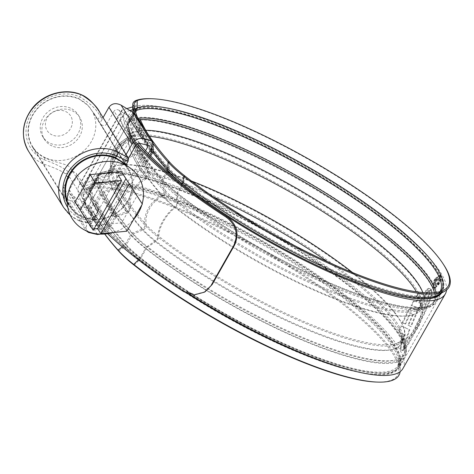<?xml version="1.0" encoding="UTF-8"?>
<svg xmlns="http://www.w3.org/2000/svg" width="474" height="474" viewBox="0 0 474 474"><rect width="100%" height="100%" fill="white"/><g stroke="black" fill="none" stroke-linecap="round" stroke-linejoin="round"><path stroke-width="0.36" stroke-dasharray="2.37 1.78" d="M72.664 171.244L76.48 173.383L76.693 176.891L98.248 211.451L98.479 208.661L95.689 208.169L70.531 167.932C67.912 163.82 54.717 162.588 45.243 158.014L44.947 157.878A35.005 31.456 -31.9 0 1 32.38 146.887A35.005 31.456 -31.9 0 1 37.967 107.74A35.005 31.456 -31.9 0 1 78.631 98.586L87.915 105.394L94.379 113.991L123.086 160.277L124.123 160.994C125.717 161.148 127.091 160.36 128.253 158.63L106.703 124.07C105.483 125.711 103.794 126.001 101.637 124.946L99.967 123.181L125.486 164.069M66.822 201.166A35.005 31.456 148.1 0 0 69.21 205.947A35.005 31.456 148.1 0 0 81.783 216.932L91.838 218.413L97.68 214.805L97.703 211.499L95.635 208.187L93.443 212.05L90.623 214.349L92.442 217.258C92.94 222.122 88.324 223.195 78.601 220.469L78.281 220.327A40.551 36.439 -31.9 0 1 63.7 207.588M28.476 151.117A40.551 36.439 148.1 0 0 43.057 163.856L43.377 163.998C53.509 167.358 60.802 170.587 65.27 173.691L67.083 176.601L69.417 176.843L92.46 213.786L90.623 214.349M145.583 150.714L100.915 229.345L100.085 229.819L82.624 201.817L83.637 201.646L130.996 118.281L130.646 117.279L148.315 145.423M72.599 171.244L70.407 175.107L68.339 171.795C63.67 167.885 55.541 163.832 43.952 159.637A37.085 33.322 -31.9 0 1 30.733 114.287A37.085 33.322 -31.9 0 1 79.632 96.826C90.001 103.154 96.815 109.53 100.061 115.952L102.129 119.264L99.937 123.122M106.703 124.07L114.044 111.147L135.594 145.708M102.129 119.264L101.845 115.644M140.808 124.603A365.916 82.938 -150.4 0 0 153.138 143.889L152.213 146.899L136.423 121.581L136.038 115.259M136.423 121.581L89.071 204.94C86.866 207.89 83.833 208.418 79.958 206.516L67.735 199.098L64.103 195.531L63.587 187.106L86.629 224.048L86.067 230.755L64.103 195.531M69.417 176.843L63.587 187.106M67.083 176.601L70.407 175.107M69.352 189.813L69.565 193.327L71.082 194.814L91.701 227.881L90.67 227.165L90.907 224.374L69.352 189.813L76.693 176.891M82.624 201.817L71.082 194.814M139.729 143.344L119.104 110.276L130.646 117.279L148.107 145.281M119.104 110.276C116.954 109.216 115.265 109.512 114.044 111.147M125.314 153.286L125.166 156.207L122.973 160.064M91.701 227.881L100.085 229.819M98.248 211.451L90.907 224.374M92.46 213.786L86.629 224.048M148.362 153.677L104.855 230.257L100.589 234.115M152.213 146.899L151.798 147.627M125.166 156.207L128.051 161.338M67.841 207.659A37.085 33.322 148.1 0 0 80.781 218.698L90.321 220.777L95.695 218.295L95.511 215.362L93.443 212.05M52.193 134.942A13.864 12.46 -31.9 0 1 47.145 117.937A13.864 12.46 -31.9 0 1 65.531 111.461A13.864 12.46 -31.9 0 1 70.585 128.466A13.864 12.46 -31.9 0 1 52.193 134.942M70.478 108.173A20.797 18.687 148.1 0 0 46.215 113.458A20.797 18.687 148.1 0 0 42.826 136.785A20.797 18.687 148.1 0 0 50.469 143.397A20.797 18.687 148.1 0 0 74.726 138.106A20.797 18.687 148.1 0 0 78.121 114.779A20.797 18.687 148.1 0 0 70.478 108.173M52.081 145.974A20.797 18.687 -31.9 0 1 44.438 139.368A20.797 18.687 -31.9 0 1 47.827 116.035A20.797 18.687 -31.9 0 1 72.089 110.75A20.797 18.687 -31.9 0 1 79.727 117.356A20.797 18.687 -31.9 0 1 76.338 140.689A20.797 18.687 -31.9 0 1 52.081 145.974M45.409 157.718A34.661 31.142 -31.9 0 1 32.67 146.703A34.661 31.142 -31.9 0 1 38.323 107.823A34.661 31.142 -31.9 0 1 78.761 99.013A34.661 31.142 -31.9 0 1 91.494 110.021A34.661 31.142 -31.9 0 1 85.841 148.907A34.661 31.142 -31.9 0 1 45.409 157.718M123.844 163.583A34.661 31.142 -31.9 0 1 128.324 169.076A34.661 31.142 -31.9 0 1 122.671 207.962A34.661 31.142 -31.9 0 1 82.239 216.772A34.661 31.142 -31.9 0 1 69.506 205.763A34.661 31.142 -31.9 0 1 66.544 199.323M74.821 201.752L90.558 225.837L121.7 222.804L137.105 195.691M112.907 232.556A39.206 35.224 148.1 0 0 133.526 219.581M141.839 204.952A39.206 35.224 148.1 0 0 142.17 203.814M65.874 194.909A34.312 30.834 148.1 0 0 82.405 216.482A34.312 30.834 148.1 0 0 126.386 202.913A34.312 30.834 148.1 0 0 120.177 161.042M93.23 230.311L90.558 225.837M126.931 231.188L121.7 222.804M92.566 229.061L94.018 228.918M90.013 225.144L118.316 175.321M137.578 143.752A183.912 41.682 29.6 0 1 129.923 133.301L133.028 134.693L90.67 209.253A180.238 40.853 29.6 0 0 284.898 344.799A180.238 40.853 29.6 0 0 399.754 366.698A180.238 40.853 29.6 0 0 201.172 210.551A180.238 40.853 29.6 0 0 94.213 183.124L82.914 186.472A13.864 3.14 29.6 0 0 82.304 186.898A13.864 3.14 29.6 0 0 82.286 186.934A184.605 41.842 29.6 0 0 184.759 291.309L183.942 291.8M441.567 292.991A180.238 40.853 29.6 0 0 442.106 292.144A180.238 40.853 29.6 0 0 243.529 135.991A180.238 40.853 29.6 0 0 136.571 108.564L132.862 109.666M133.028 134.693A180.238 40.853 29.6 0 0 139.19 143.284M446.549 289.969A183.912 41.682 29.6 0 0 242.676 134.622A183.912 41.682 29.6 0 0 133.538 106.638L132.797 106.857M402.947 368.517A183.912 41.682 29.6 0 0 200.318 209.182A183.912 41.682 29.6 0 0 91.18 181.198L79.881 184.546A17.538 3.976 29.6 0 0 79.111 185.085A17.538 3.976 29.6 0 0 79.087 185.127A188.279 42.672 29.6 0 0 107.592 233.694M429.616 290.888L428.265 297.079L422.518 311.898L414.726 327.967L403.925 346.678L403.812 349.018L405.193 347.839L405.785 348.106L404.405 349.285L404.512 346.938L409.69 338.56L415.313 328.227L423.104 312.165L428.851 297.34L430.202 291.149L431.69 290.58L430.902 290.272L429.616 290.888L430.202 291.149M404.405 349.285L403.605 348.562L404.405 349.285M405.785 348.106L409.062 343.123L417.57 327.67L424.846 312.893L429.047 303.111L431.565 295.575L432.134 291.623L430.902 290.272L432.134 291.623M429.693 290.906L427.489 289.727L428.472 288.867L429.13 288.494L431.648 289.573L429.693 290.906L429.106 290.645L430.451 289.472L431.038 289.738M429.089 291.658L426.588 290.562L425.818 291.723L428.212 292.772L429.089 291.658L428.306 291.297M427.459 293.708L425.048 292.665L424.254 293.898L426.6 294.994L427.459 293.708L426.316 293.187L426.902 293.453M426.873 293.442L426.019 294.733L423.667 293.631L424.751 294.117L423.667 293.631L424.461 292.405L426.316 293.187M416.616 307.182L411.041 305.309L413.541 300.966L416.042 301.648L418.406 297.583L418.992 297.85L416.628 301.914L414.128 301.233L411.628 305.576L418.613 308.141L420.894 303.692L421.481 303.958L419.2 308.402L417.203 307.448M421.481 303.958L418.607 302.619L420.912 298.537L421.386 298.744L421.973 299.011L421.499 298.798L419.194 302.886L418.607 302.619L420.894 303.692M423.726 299.841L420.912 298.537L423.14 299.58L425.385 295.675L424.497 295.266L419.152 293.4L417.446 294.591L418.032 294.858L419.745 293.667L425.972 295.942L423.726 299.841L423.14 299.58M418.032 294.858L416.575 297.186L418.992 297.85M411.373 313.664L409.963 313.077L404.968 323.789L402.088 322.871L408.772 309.457L409.358 309.723L402.681 323.138L405.554 324.05L410.549 313.338L411.959 313.93M413.275 314.558L408.57 325.383L411.118 326.681L416.753 313.498C417.446 311.608 417.398 310.458 416.616 310.049L411.005 307.904L408.772 309.457M409.358 309.723L411.598 308.171L416.03 309.789C416.818 310.197 416.865 311.347 416.166 313.237L416.753 313.498M401.354 326.071L409.838 329.833L404.109 346.139L403.232 350.813L400.696 349.771L401.786 350.268L400.957 349.451L401.454 345.303L404.778 334.804L399.748 332.505L399.612 330.082L401.354 326.071L400.761 325.804L399.025 329.821L399.161 332.244L404.778 334.804M433.414 288.63C432.584 286.509 433.224 283.369 435.345 279.222L440.346 275.027L440.867 275.512C441.602 277.598 440.867 280.697 438.657 284.815L433.917 289.116L432.827 288.37L433.331 288.856L438.071 284.554L438.657 284.815M129.923 133.301L87.566 207.855A183.912 41.682 29.6 0 0 189.807 294.342M126.807 108.635L122.233 109.992A17.538 3.976 29.6 0 0 121.463 110.525A17.538 3.976 29.6 0 0 121.445 110.566A188.279 42.672 29.6 0 0 136.204 144.86M129.935 110.531L125.266 111.917A13.864 3.14 29.6 0 0 124.662 112.344A13.864 3.14 29.6 0 0 124.644 112.374A184.605 41.842 29.6 0 0 137.33 143.9M205.201 291.688L194.962 294.425L184.759 291.309M87.566 207.855L90.67 209.253M438.071 284.554C440.281 280.448 441.016 277.343 440.281 275.252L440.867 275.512M440.281 275.252L439.759 274.76L434.759 278.961L435.345 279.222M434.759 278.961C432.644 283.108 431.998 286.243 432.827 288.37M439.742 276.2C440.382 277.983 439.754 280.638 437.869 284.157L433.799 287.837L433.366 287.422C432.667 285.597 433.224 282.919 435.043 279.376L439.297 275.785L440.328 276.466L439.884 276.046L435.63 279.642C433.811 283.179 433.254 285.858 433.953 287.688L434.385 288.097L438.456 284.424C440.34 280.904 440.962 278.25 440.328 276.466M433.366 287.422L433.953 287.688M404.192 334.543L400.868 345.036L400.37 349.19L400.72 349.776L402.645 350.553L403.522 345.872L409.252 329.566L400.761 325.804M400.696 349.771L401.312 350.043M399.161 332.244L399.748 332.505M402.645 350.553L403.232 350.813M403.522 345.872L404.109 346.139M409.252 329.566L409.838 329.833M412.688 314.292L407.984 325.123L410.531 326.42L416.166 313.237M402.088 322.871L402.681 323.138M404.968 323.789L405.554 324.05M409.963 313.077L410.549 313.338M407.984 325.123L408.57 325.383M410.531 326.42L411.118 326.681M417.446 294.591L415.982 296.92L418.406 297.583M411.041 305.309L411.628 305.576M418.613 308.141L419.2 308.402M425.385 295.675L425.972 295.942M415.982 296.92L416.575 297.186M416.042 301.648L416.628 301.914M413.541 300.966L414.128 301.233M426.019 294.733L426.6 294.994M424.461 292.405L425.048 292.665M428.502 291.392L427.631 292.505L425.231 291.463L426.002 290.295L427.72 291.036M425.231 291.463L425.818 291.723M427.631 292.505L428.212 292.772M426.002 290.295L426.588 290.562M430.451 289.472L431.062 289.312L428.543 288.228L427.886 288.607L426.902 289.466L429.106 290.645M431.062 289.312L431.648 289.573M428.543 288.228L429.13 288.494M426.902 289.466L427.489 289.727M403.925 346.678L404.512 346.938M431.547 291.356L430.979 295.314L428.46 302.85L424.26 312.627L416.978 327.41L408.469 342.862L405.193 347.839M434.972 284.767L436.08 280.495L438.663 278.291L439.09 278.712C439.635 279.743 439.279 281.426 438.023 283.76C436.951 285.544 436.11 286.178 435.499 285.656L436.127 284.548L435.541 284.287L434.913 285.395L435.707 285.804L434.913 285.395C435.517 285.911 436.364 285.283 437.437 283.493C438.687 281.177 439.043 279.494 438.503 278.451L438.077 278.031L435.493 280.229L434.385 284.507L435.778 280.762C436.755 279.21 437.455 278.813 437.881 279.565L437.259 283.025L435.541 284.287L436.127 284.548L437.846 283.292L438.468 279.832L437.549 279.233L438.468 279.832C438.047 279.073 437.342 279.476 436.364 281.023L434.972 284.767L434.385 284.507M435.014 283.399L435.6 283.659M435.778 280.762L436.364 281.023M437.259 283.025L437.846 283.292M437.437 283.493L438.023 283.76M435.493 280.229L436.08 280.495M150.696 156.076L147.1 162.416A2.08 1.801 143.3 0 0 146.893 163.874L149.553 173.152A4.853 4.201 -36.7 0 1 149.073 176.553A4.853 4.201 -36.7 0 1 146.733 178.751A352.804 79.964 -150.4 0 1 128.466 141.779A59.908 13.58 -150.4 0 1 130.942 137.703A169.437 38.406 -150.4 0 1 131.162 137.614A169.437 38.406 -150.4 0 1 149.44 136.316M140.18 119.288L140.304 126.339A4.853 4.539 -22.5 0 1 139.7 128.667L134.326 138.13A2.08 1.943 157.5 0 0 134.142 139.629L137.128 149.452A4.853 4.539 -22.5 0 1 136.713 152.954A4.853 4.539 -22.5 0 1 134.326 155.081A27.018 25.264 -22.5 0 0 118.05 183.722A4.853 4.539 157.5 0 1 117.516 186.744A4.853 4.539 157.5 0 1 114.637 189.055L104.179 192.373A2.08 1.943 -22.5 0 0 102.947 193.362L97.573 202.825A4.853 4.539 157.5 0 1 95.843 204.608L89.491 208.524L88.78 207.434L95.132 203.518A3.466 3.241 157.5 0 0 96.37 202.244L101.744 192.782A3.466 3.241 -22.5 0 1 103.806 191.135L114.258 187.811A3.466 3.241 157.5 0 0 116.699 184.007A28.404 26.556 -22.5 0 1 133.804 153.89A3.466 3.241 -22.5 0 0 135.813 149.873L132.821 140.049A3.466 3.241 157.5 0 1 133.123 137.549L138.497 128.087A3.466 3.241 -22.5 0 0 138.929 126.422L138.811 119.709M102.449 233.119L101.792 232.118A367.119 83.205 -150.4 0 1 95.647 223.343A367.119 83.205 -150.4 0 1 82.784 193.641L83.501 194.773L89.888 190.981A69.281 15.701 -150.4 0 1 91.92 186.661L85.646 190.21A73.02 16.549 -150.4 0 0 83.501 194.773A365.916 82.938 -150.4 0 0 96.323 224.38A365.916 82.938 -150.4 0 0 102.449 233.119L108.641 228.942A4.853 4.201 143.3 0 0 110.347 227.111L115.721 217.649A2.08 1.801 -36.7 0 1 116.93 216.618L127.056 212.755A4.853 4.201 143.3 0 0 129.882 210.343A4.853 4.201 143.3 0 0 130.463 207.399A27.018 23.386 -36.7 0 1 146.733 178.751M149.802 155.164L145.956 161.936A3.466 2.998 143.3 0 0 145.613 164.365L148.273 173.638A3.466 2.998 -36.7 0 1 147.929 176.067A3.466 2.998 -36.7 0 1 146.259 177.643A353.888 80.207 -150.4 0 1 127.939 140.553A60.992 13.823 -150.4 0 1 130.457 136.399A170.516 38.649 -150.4 0 1 130.676 136.316A170.516 38.649 -150.4 0 1 233.161 161.835A170.516 38.649 -150.4 0 1 421.99 301.802A170.516 38.649 -150.4 0 1 312.372 288.844A170.516 38.649 -150.4 0 1 174.888 206.771A60.992 13.823 -150.4 0 1 161.96 194.992A351.116 79.579 -150.4 0 1 133.804 153.89M101.792 232.118L107.989 227.935A3.466 2.998 143.3 0 0 109.204 226.631L114.578 217.169A3.466 2.998 -36.7 0 1 116.592 215.445L126.724 211.582A3.466 2.998 143.3 0 0 128.738 209.858A3.466 2.998 143.3 0 0 129.153 207.754A28.404 24.589 -36.7 0 1 146.259 177.643M85.646 190.21A73.02 16.549 -150.4 0 1 86.517 189.801A182.543 41.374 -150.4 0 1 196.467 217.027A182.543 41.374 -150.4 0 1 398.895 369.53A182.543 41.374 -150.4 0 1 375.888 382.032M151.301 98.71A183.746 41.647 -150.4 0 1 246.551 127.933A183.746 41.647 -150.4 0 1 443.729 264.83M107.989 227.935A363.38 82.358 -150.4 0 1 89.171 189.849L82.784 193.641A74.217 16.821 -150.4 0 1 84.959 189.008A74.217 16.821 -150.4 0 1 85.853 188.587A183.746 41.647 -150.4 0 1 196.52 215.996A183.746 41.647 -150.4 0 1 400.281 369.495A183.746 41.647 -150.4 0 1 400.163 371.628M104.683 234.02A363.143 82.304 -150.4 0 1 98.657 225.411A363.143 82.304 -150.4 0 1 89.491 208.524M104.772 234.014A364.346 82.577 -150.4 0 1 97.982 224.38A364.346 82.577 -150.4 0 1 88.78 207.434M151.816 144.055A367.119 83.205 -150.4 0 1 134.705 113.642M153.132 143.711A364.346 82.577 -150.4 0 1 150.922 140.624M149.683 138.829A364.346 82.577 -150.4 0 1 143.474 128.875M147.787 145.204L130.996 118.281M100.915 229.345L83.637 201.646M97.869 119.809L100.061 115.952A3.466 3.117 -31.9 0 0 100.073 112.8M65.27 173.691A3.466 3.117 148.1 0 0 68.339 171.795L70.531 167.932M127.245 156.367A3.466 3.117 -31.9 0 1 127.233 159.519L125.041 163.376M97.703 211.499L95.511 215.362A3.466 3.117 148.1 0 1 92.442 217.258M78.281 220.327A3.466 1.309 -65.3 0 0 78.524 220.552A3.466 1.309 -65.3 0 0 80.781 218.698L81.783 216.932M44.947 157.878L43.952 159.637A3.466 1.309 114.7 0 0 43.057 163.856M81.824 94.942A3.466 1.298 -66.4 0 0 79.632 96.826L78.631 98.586M88.543 232.461L67.735 199.098M97.419 234.517L79.958 206.516M104.855 230.257L89.071 204.94M133.538 106.638L91.18 181.198M121.445 110.566L79.087 185.127M124.644 112.374L82.286 186.934M125.266 111.917L82.914 186.472M136.571 108.564L94.213 183.124M122.233 109.992L79.881 184.546M437.869 284.157L438.456 284.424M435.043 279.376L435.63 279.642M399.025 329.821L399.612 330.082M400.868 345.036L401.454 345.303M400.352 348.254L400.939 348.52M400.37 349.19L400.957 349.451M402.627 349.682L403.22 349.948M411.005 307.904L411.598 308.171M408.618 309.735L409.21 309.996M419.152 293.4L419.745 293.667M427.886 288.607L428.472 288.867M404.239 348.846L404.832 349.113M408.469 342.862L409.062 343.123M416.978 327.41L417.57 327.67M419.792 321.87L420.385 322.136M424.26 312.627L424.846 312.893M428.46 302.85L429.047 303.111M430.979 295.314L431.565 295.575M429.177 293.637L429.764 293.904M428.265 297.079L428.851 297.34M425.865 303.905L426.452 304.172M424.923 306.305L425.51 306.571M422.518 311.898L423.104 312.165M419.46 318.492L420.047 318.759M416.622 324.293L417.209 324.56M414.726 327.967L415.313 328.227M409.103 338.294L409.69 338.56M438.503 278.451L439.09 278.712M134.195 105.536L134.355 112.717A4.853 4.657 -7.5 0 1 133.757 115.064L128.377 124.526A2.08 1.997 172.5 0 0 128.205 126.048L131.268 136.139A4.853 4.657 -7.5 0 1 128.466 141.779A27.018 25.934 -7.5 0 0 112 169.182L112.48 172.216A352.804 79.964 -150.4 0 1 112.196 170.421A59.908 13.58 -150.4 0 1 114.672 166.344A169.437 38.406 -150.4 0 1 191.342 180.973M135.623 112.101L131.215 119.857A2.08 1.991 -111.2 0 0 131.02 121.421L133.757 132.039A4.853 4.645 68.8 0 1 130.942 137.703A27.018 25.874 68.8 0 0 130.64 137.816L131.162 137.614L131.417 136.773L132.761 142.852A353.16 80.047 -150.4 0 1 131.268 136.139A60.263 13.657 -150.4 0 1 133.757 132.039A169.787 38.483 -150.4 0 1 145.714 130.303M169.301 161.794L169.123 168.406A4.853 3.934 -41.6 0 1 168.466 170.658L163.092 180.12A2.08 1.689 138.4 0 0 162.866 181.554L165.23 190.465A4.853 3.934 -41.6 0 1 164.697 193.801A4.853 3.934 -41.6 0 1 162.392 196.052A350.031 79.336 -150.4 0 1 134.326 155.081M422.838 292.553A169.787 38.483 -150.4 0 1 414.614 309.943A169.787 38.483 -150.4 0 1 314.896 283.831A169.787 38.483 -150.4 0 1 177.999 202.108A4.853 2.613 -51.8 0 1 177.163 205.165A4.853 2.613 -51.8 0 1 175.09 207.624A59.908 13.58 -150.4 0 1 162.392 196.052A27.018 21.905 -41.6 0 0 146.122 224.694A350.031 79.336 -150.4 0 1 118.05 183.722M108.641 228.942A362.177 82.091 -150.4 0 1 89.888 190.981A4.853 4.657 172.5 0 0 91.624 189.221L97.004 179.759A2.08 1.997 -7.5 0 1 98.242 178.793L108.771 175.741A4.853 4.657 172.5 0 0 112.196 170.421A27.018 25.934 -7.5 0 1 112 169.182C110.987 154.4 117.197 143.942 130.64 137.816A27.018 25.874 68.8 0 0 114.672 166.344A4.853 4.645 -111.2 0 1 111.799 171.469L113.807 170.847A169.787 38.483 -150.4 0 1 213.359 196.888M130.463 207.399A352.804 79.964 -150.4 0 1 112.48 172.216L112.22 170.563L111.799 171.469A4.853 4.645 -111.2 0 1 111.266 171.641A169.787 38.483 -150.4 0 1 113.807 170.847L103.717 173.33A177.549 40.243 -150.4 0 1 207.997 200.644A177.549 40.243 -150.4 0 1 403.996 343.917A177.549 40.243 -150.4 0 1 290.473 332.89A177.549 40.243 -150.4 0 1 147.313 247.434L155.502 241.704A4.853 2.613 128.2 0 0 157.966 238.955A4.853 2.613 128.2 0 0 158.814 236.265A59.908 13.58 -150.4 0 1 146.122 224.694A4.853 3.934 138.4 0 1 145.5 227.591A4.853 3.934 138.4 0 1 142.733 230.068A350.387 79.413 -150.4 0 1 114.637 189.055M352.567 272.562A169.437 38.406 -150.4 0 1 397.265 343.176A169.437 38.406 -150.4 0 1 295.432 317.817A169.437 38.406 -150.4 0 1 158.814 236.265A27.018 14.546 -51.8 0 1 175.09 207.624A169.437 38.406 -150.4 0 0 311.702 289.176A169.437 38.406 -150.4 0 0 420.622 302.057A169.437 38.406 -150.4 0 0 416.433 291.8M148.273 173.638A354.137 80.266 -150.4 0 1 131.434 143.255A354.137 80.266 -150.4 0 1 129.941 136.524A3.466 3.33 -7.5 0 1 127.939 140.553A28.404 27.267 -7.5 0 0 110.626 169.366C109.565 153.89 116.071 142.941 130.143 136.524A28.404 27.202 68.8 0 1 130.457 136.399A3.466 3.318 68.8 0 0 130.498 136.388L130.143 136.524A28.404 27.202 68.8 0 0 113.351 166.516A170.516 38.649 -150.4 0 1 216.055 191.946A170.516 38.649 -150.4 0 1 363.86 282.391A170.516 38.649 -150.4 0 1 397.751 344.474A170.516 38.649 -150.4 0 1 295.266 318.955A170.516 38.649 -150.4 0 1 157.777 236.887A28.404 15.292 -51.8 0 1 174.888 206.771A3.466 1.866 -51.8 0 0 176.369 205.017A3.466 1.866 -51.8 0 0 176.962 202.831A61.241 13.882 -150.4 0 1 163.986 190.998A3.466 2.808 -41.6 0 1 163.607 193.38A3.466 2.808 -41.6 0 1 161.96 194.992A28.404 23.03 -41.6 0 0 144.854 225.103A351.116 79.579 -150.4 0 1 116.699 184.007M129.941 136.524A61.241 13.882 -150.4 0 1 132.471 132.359A3.466 3.318 68.8 0 1 130.498 136.388L130.048 137.033L131.434 143.255L128.407 133.312A361.899 82.026 -150.4 0 1 126.872 126.434L129.941 136.524M135.878 100.529L135.878 107.959A3.466 3.318 68.8 0 1 135.434 109.672L130.06 119.134A3.466 3.318 -111.2 0 0 129.728 121.741L132.471 132.359A170.77 38.708 -150.4 0 1 235.329 157.824A170.77 38.708 -150.4 0 1 385.747 250.432A170.77 38.708 -150.4 0 1 414.946 311.294A170.77 38.708 -150.4 0 1 314.653 285.022A170.77 38.708 -150.4 0 1 176.962 202.831L176.245 195.412A69.003 15.636 -150.4 0 1 161.622 182.087L163.986 190.998A351.364 79.638 -150.4 0 1 135.813 149.873M126.724 211.582A354.137 80.266 -150.4 0 1 108.386 174.462A3.466 3.33 172.5 0 0 110.827 170.664A28.404 27.267 -7.5 0 1 110.626 169.366L111.112 172.465A353.888 80.207 -150.4 0 1 110.827 170.664A60.992 13.823 -150.4 0 1 113.351 166.516A3.466 3.318 -111.2 0 1 111.301 170.178L110.827 170.439L111.112 172.465A353.888 80.207 -150.4 0 0 129.153 207.754M110.347 227.111A361.526 81.943 -150.4 0 1 91.624 189.221A68.629 15.553 -150.4 0 1 92.069 186.448L91.92 186.661A69.281 15.701 -150.4 0 1 92.756 186.27L86.517 189.801L85.853 188.587L92.086 185.056A70.478 15.974 -150.4 0 0 91.239 185.453A70.478 15.974 -150.4 0 0 89.171 189.849A3.466 3.33 172.5 0 0 90.41 188.593L95.789 179.131A3.466 3.33 -7.5 0 1 97.857 177.513L108.386 174.462A61.241 13.882 -150.4 0 1 110.916 170.296A3.466 3.318 -111.2 0 0 111.301 170.178L113.476 169.496A170.77 38.708 -150.4 0 1 213.774 195.768A170.77 38.708 -150.4 0 1 402.296 333.566A170.77 38.708 -150.4 0 1 293.098 322.966A170.77 38.708 -150.4 0 1 155.413 240.768A61.241 13.882 -150.4 0 1 142.437 228.942A3.466 2.808 138.4 0 0 144.41 227.17A3.466 2.808 138.4 0 0 144.854 225.103A60.992 13.823 -150.4 0 0 157.777 236.887A3.466 1.866 128.2 0 1 157.172 238.807A3.466 1.866 128.2 0 1 155.413 240.768L147.224 246.498A69.003 15.636 -150.4 0 1 132.602 233.167A359.126 81.398 -150.4 0 1 103.806 191.135M109.204 226.631A362.912 82.257 -150.4 0 1 90.41 188.593A70.016 15.867 -150.4 0 1 90.86 185.767A70.016 15.867 -150.4 0 1 93.307 183.829A179.545 40.693 -150.4 0 1 201.45 210.61A179.545 40.693 -150.4 0 1 399.262 366.159L400.121 362.284A180.007 40.8 -150.4 0 0 200.508 211.902A180.007 40.8 -150.4 0 0 92.086 185.056A3.466 3.318 -111.2 0 0 93.307 183.829L98.681 174.367A3.466 3.318 68.8 0 1 100.707 172.82L110.916 170.296A170.77 38.708 -150.4 0 1 113.476 169.496L103.385 171.985A178.532 40.462 -150.4 0 1 208.24 199.447A178.532 40.462 -150.4 0 1 405.323 343.514A178.532 40.462 -150.4 0 1 291.172 332.422A178.532 40.462 -150.4 0 1 147.224 246.498A3.466 1.866 -51.8 0 0 145.465 248.459A70.016 15.867 -150.4 0 1 130.628 234.938A360.139 81.629 -150.4 0 1 101.744 192.782M122.381 246.93L124.052 245.728A3.466 2.808 138.4 0 0 125.249 244.4L130.628 234.938A3.466 2.808 -41.6 0 1 132.602 233.167L142.437 228.942A351.364 79.638 -150.4 0 1 114.258 187.811M440.494 291.474A178.811 40.527 -150.4 0 1 437.816 293.513A178.811 40.527 -150.4 0 1 327.972 267.851A178.811 40.527 -150.4 0 1 183.805 181.791A4.853 2.613 -51.8 0 1 183.011 183.918L177.637 193.38A2.08 1.12 128.2 0 0 177.276 194.69L177.999 202.108A60.263 13.657 -150.4 0 1 165.23 190.465A350.387 79.413 -150.4 0 1 137.128 149.452M444.097 289.964L437.816 293.513L440.186 291.314A178.159 40.379 -150.4 0 1 326.657 269.665A178.159 40.379 -150.4 0 1 183.011 183.918A68.629 15.553 -150.4 0 1 168.466 170.658A358.753 81.315 -150.4 0 1 139.7 128.667M147.1 162.416A361.526 81.943 -150.4 0 1 128.377 124.526A68.629 15.553 -150.4 0 1 128.821 121.753A68.629 15.553 -150.4 0 1 131.215 119.857A178.159 40.379 -150.4 0 1 137.946 118.316M435.772 292.47A178.159 40.379 -150.4 0 1 434.812 300.777A178.159 40.379 -150.4 0 1 321.283 279.127A178.159 40.379 -150.4 0 1 177.637 193.38A68.629 15.553 -150.4 0 1 163.092 180.12A358.753 81.315 -150.4 0 1 134.326 138.13M146.893 163.874A360.915 81.801 -150.4 0 1 129.734 132.91A360.915 81.801 -150.4 0 1 128.205 126.048A68.019 15.417 -150.4 0 1 131.02 121.421A177.549 40.243 -150.4 0 1 140.34 119.673M434.356 292.636A177.549 40.243 -150.4 0 1 424.71 307.46A177.549 40.243 -150.4 0 1 320.43 280.146A177.549 40.243 -150.4 0 1 177.276 194.69A68.019 15.417 -150.4 0 1 162.866 181.554A358.143 81.172 -150.4 0 1 134.142 139.629M115.721 217.649A361.526 81.943 -150.4 0 1 97.004 179.759A68.629 15.553 -150.4 0 1 97.443 176.986L92.069 186.448A68.629 15.553 -150.4 0 1 94.462 184.552A4.853 4.645 -111.2 0 1 92.756 186.27A178.811 40.527 -150.4 0 1 200.455 212.939A178.811 40.527 -150.4 0 1 398.735 362.314A178.811 40.527 -150.4 0 1 283.511 346.121A178.811 40.527 -150.4 0 1 139.344 260.06A4.853 2.613 128.2 0 0 140.885 258.075L146.259 248.613A2.08 1.12 -51.8 0 1 147.313 247.434A68.019 15.417 -150.4 0 1 132.904 234.292A358.143 81.172 -150.4 0 1 104.179 192.373M134.083 265.138L139.344 260.06A69.281 15.701 -150.4 0 1 124.662 246.676A4.853 3.934 138.4 0 0 126.339 244.815A358.753 81.315 -150.4 0 1 97.573 202.825M327.623 261.796A169.787 38.483 -150.4 0 1 400.968 333.974A169.787 38.483 -150.4 0 1 292.399 323.428A169.787 38.483 -150.4 0 1 155.502 241.704A60.263 13.657 -150.4 0 1 142.733 230.068L132.904 234.292A2.08 1.689 -41.6 0 0 131.719 235.353A68.629 15.553 -150.4 0 0 146.259 248.613A178.159 40.379 -150.4 0 0 289.904 334.36A178.159 40.379 -150.4 0 0 403.433 356.01A178.159 40.379 -150.4 0 0 207.144 201.663A178.159 40.379 -150.4 0 0 99.836 175.09A2.08 1.991 68.8 0 1 100.826 174.236C99.907 174.367 98.776 175.285 97.443 176.986A68.629 15.553 -150.4 0 1 99.836 175.09L94.462 184.552A178.159 40.379 -150.4 0 1 201.77 211.126A178.159 40.379 -150.4 0 1 398.059 365.472A178.159 40.379 -150.4 0 1 284.53 343.822A178.159 40.379 -150.4 0 1 140.885 258.075A68.629 15.553 -150.4 0 1 126.339 244.815L131.719 235.353A358.753 81.315 -150.4 0 1 102.947 193.362M440.482 293.602L441.389 292.002A179.545 40.693 -150.4 0 0 243.577 136.447A179.545 40.693 -150.4 0 0 135.434 109.672A70.016 15.867 -150.4 0 0 132.987 111.603L132.91 111.751A70.016 15.867 -150.4 0 1 132.987 111.603L132.916 112.089A70.478 15.974 -150.4 0 1 135.878 107.959A180.007 40.8 -150.4 0 1 244.3 134.812A180.007 40.8 -150.4 0 1 397.402 227.846A180.007 40.8 -150.4 0 1 438.503 294.721L441.389 292.002A179.545 40.693 -150.4 0 1 439.979 293.886M385.504 292.239A179.545 40.693 -150.4 0 1 326.977 270.18A179.545 40.693 -150.4 0 1 182.212 183.764L176.838 193.226A3.466 1.866 128.2 0 0 176.245 195.412A178.532 40.462 -150.4 0 0 320.187 281.343A178.532 40.462 -150.4 0 0 425.042 308.805C430.996 307.01 434.652 304.563 436.015 301.464A179.545 40.693 -150.4 0 1 321.603 279.642A179.545 40.693 -150.4 0 1 176.838 193.226A70.016 15.867 -150.4 0 1 162.001 179.705A3.466 2.808 138.4 0 0 161.622 182.087A359.126 81.398 -150.4 0 1 132.821 140.049M132.957 112.368L132.969 112.759A3.466 3.33 -7.5 0 1 132.542 114.435L127.162 123.898A70.016 15.867 -150.4 0 1 127.613 121.066A70.016 15.867 -150.4 0 1 130.06 119.134A179.545 40.693 -150.4 0 1 238.203 145.915A179.545 40.693 -150.4 0 1 436.015 301.464L439.736 294.911M145.956 161.936A362.912 82.257 -150.4 0 1 127.162 123.898A3.466 3.33 172.5 0 0 126.872 126.434A69.003 15.636 -150.4 0 1 129.728 121.741A178.532 40.462 -150.4 0 1 237.255 148.368A178.532 40.462 -150.4 0 1 394.51 245.182A178.532 40.462 -150.4 0 1 425.042 308.805L416.397 310.873C419.069 309.913 420.746 308.734 421.41 307.348L421.99 301.802L422.69 309.404C422.855 312.485 421.967 320.732 417.914 327.718C412.795 335.983 406.076 341.57 397.751 344.474L402.219 341.138C403.066 339.852 403.22 337.814 402.681 335.023L405.323 343.514C406.828 349.545 406.603 353.942 404.636 356.697A179.545 40.693 -150.4 0 1 290.224 334.875A179.545 40.693 -150.4 0 1 145.465 248.459L140.085 257.927A70.016 15.867 -150.4 0 1 125.249 244.4A360.139 81.629 -150.4 0 1 96.37 202.244M400.281 369.495L400.121 362.284A180.007 40.8 -150.4 0 1 356.098 371.503M114.578 217.169A362.912 82.257 -150.4 0 1 95.789 179.131A70.016 15.867 -150.4 0 1 96.24 176.298A70.016 15.867 -150.4 0 1 98.681 174.367A179.545 40.693 -150.4 0 1 206.824 201.148A179.545 40.693 -150.4 0 1 404.636 356.697L399.262 366.159A179.545 40.693 -150.4 0 1 284.85 344.343A179.545 40.693 -150.4 0 1 140.085 257.927A3.466 1.866 128.2 0 1 138.989 259.343A70.478 15.974 -150.4 0 1 124.052 245.728A360.607 81.729 -150.4 0 1 95.132 203.518M187.817 293.726A180.007 40.8 -150.4 0 1 138.989 259.343L138.432 259.876M116.592 215.445A361.899 82.026 -150.4 0 1 97.857 177.513A69.003 15.636 -150.4 0 1 100.707 172.82A178.532 40.462 -150.4 0 1 103.385 171.985L100.322 172.945L96.24 176.298L91.239 185.453L84.959 189.008M166.884 171.114L162.001 179.705A360.139 81.629 -150.4 0 1 133.123 137.549M152.782 152.308A360.139 81.629 -150.4 0 1 138.497 128.087M153.108 150.507A360.607 81.729 -150.4 0 1 138.929 126.422M182.235 183.728A3.466 1.866 -51.8 0 1 182.212 183.764A70.016 15.867 -150.4 0 1 178.674 180.914M150.039 150.72A362.912 82.257 -150.4 0 1 132.542 114.435A70.016 15.867 -150.4 0 1 132.714 112.22M150.762 149.458A363.38 82.358 -150.4 0 1 132.969 112.759A70.478 15.974 -150.4 0 1 132.927 112.35M145.613 164.365A361.899 82.026 -150.4 0 1 128.407 133.312L126.765 125.924L127.613 121.066L132.661 112.19M118.613 251.03L124.662 246.676A359.405 81.457 -150.4 0 1 95.843 204.608M116.93 216.618A360.915 81.801 -150.4 0 1 98.242 178.793A68.019 15.417 -150.4 0 1 101.057 174.165A177.549 40.243 -150.4 0 1 103.717 173.33L100.826 174.236A2.08 1.991 68.8 0 1 101.057 174.165L111.266 171.641A60.263 13.657 -150.4 0 0 108.771 175.741A353.16 80.047 -150.4 0 0 127.056 212.755M184.771 175.901L183.805 181.791A69.281 15.701 -150.4 0 1 169.123 168.406A359.405 81.457 -150.4 0 1 140.304 126.339M152.474 152.954A361.526 81.943 -150.4 0 1 133.757 115.064A68.629 15.553 -150.4 0 1 134.195 112.291A68.629 15.553 -150.4 0 1 135.327 111.058M153.108 150.673A362.177 82.091 -150.4 0 1 134.355 112.717A69.281 15.701 -150.4 0 1 134.302 112.06A69.281 15.701 -150.4 0 1 134.966 109.648M149.553 173.152A353.16 80.047 -150.4 0 1 132.761 142.852L129.734 132.91L128.14 125.74C127.832 125.16 128.057 123.833 128.821 121.753L134.302 112.06L134.136 104.843M126.031 164.745L94.379 113.991M69.21 205.947L32.38 146.887M70.359 215.332L78.524 220.552C86.304 224.889 95.357 220.937 95.695 218.295L97.68 214.805M69.565 193.327L90.67 227.165M98.479 208.661L76.48 173.383M42.826 136.785L44.438 139.368M32.67 146.703L69.506 205.763M91.494 110.021L124.721 163.305M125.705 164.875L128.324 169.076M78.121 114.779L79.727 117.356M442.106 292.144L399.754 366.698M124.662 112.344L82.304 186.898M121.463 110.525L79.111 185.085M440.346 275.027L439.759 274.76M433.917 289.116L433.331 288.856M434.385 288.103L433.799 287.837M439.884 276.046L439.297 275.785M401.816 333.346L401.229 333.08M405.187 327.475L404.6 327.208M415.876 309.706L415.289 309.445M425.077 295.533L424.497 295.266M426.997 292.215L427.584 292.482M404.34 349.267L403.747 349.006M438.663 278.291L438.077 278.031M398.895 369.53L398.735 362.314L398.059 365.472L403.433 356.01C405.276 352.597 405.466 348.562 403.996 343.917L400.968 333.974C401.792 337.879 401.81 340.042 401.01 340.456L397.265 343.176L403.925 339.988C406.574 338.596 412.949 333.803 416.711 327.019C421.025 318.729 422.328 310.405 420.622 302.057L420.207 306.666C420.254 307.561 418.394 308.657 414.614 309.943L424.71 307.46C429.45 306.334 432.821 304.112 434.812 300.777L440.186 291.314M98.657 225.411L97.982 224.38M96.323 224.38L95.647 223.343"/><path stroke-width="0.71" d="M125.486 164.069L126.031 164.745M125.041 163.376C128.122 165.586 125.023 163.72 115.757 157.771L115.46 157.646A35.005 31.456 148.1 0 0 76.924 164.739A35.005 31.456 148.1 0 0 66.822 201.166M117.297 151.644L117.617 151.787C126.066 156.77 129.236 158.239 127.127 156.195L99.955 112.628C97.087 106.697 91.239 100.926 82.399 95.315L82.079 95.167A40.551 36.439 148.1 0 0 34.958 105.755A40.551 36.439 148.1 0 0 28.476 151.117L63.7 207.588A40.551 36.439 -31.9 0 1 70.182 162.227A40.551 36.439 -31.9 0 1 117.297 151.644A3.466 1.298 113.6 0 1 116.462 155.881A37.085 33.322 148.1 0 0 73.097 165.853A37.085 33.322 148.1 0 0 67.841 207.659M147.787 145.204L148.267 145.98L148.107 145.281L148.267 145.98L145.583 150.714M108.943 107.266C111.876 103.332 115.929 102.633 121.095 105.163L141.904 138.532C138.082 138.153 134.776 140.043 131.985 144.209L108.943 107.266L103.113 117.528M141.904 138.532L150.779 140.582L152.64 141.874L136.038 115.259L133.312 112.587L121.095 105.163M148.107 145.281L139.729 143.344C138.135 143.184 136.755 143.972 135.594 145.708L128.341 158.476M86.067 230.755L88.543 232.461L97.419 234.517L100.589 234.115M151.798 147.627L148.362 153.677M152.64 141.874L153.132 143.877L153.108 150.673A4.853 4.201 -36.7 0 1 152.474 152.954L150.696 156.076M131.985 144.209L126.155 154.471M125.314 153.286L127.245 156.367A3.466 3.117 -31.9 0 0 127.127 156.195M126.066 164.828L128.051 161.338L116.462 155.881L115.46 157.646M66.544 199.323A34.661 31.142 -31.9 0 1 78.026 164.2A34.661 31.142 -31.9 0 1 115.591 158.067A34.661 31.142 -31.9 0 1 123.844 163.583M142.17 203.814A39.206 35.224 148.1 0 0 129.645 167.612A39.206 35.224 148.1 0 0 124.218 164.549A39.206 35.224 148.1 0 0 83.904 169.763A39.206 35.224 148.1 0 0 67.604 206.303A39.206 35.224 148.1 0 0 86.493 230.951A39.206 35.224 148.1 0 0 112.907 232.556M133.526 219.581A39.206 35.224 148.1 0 0 141.839 204.952M94.018 228.918L97.626 228.563L100.849 233.729L126.931 231.188L142.336 204.075L121.368 171.606L90.226 174.639C85.51 184.534 80.379 193.576 74.821 201.752L93.23 230.311L121.534 180.481L95.452 183.023L80.047 210.136M129.645 167.612L120.177 161.042A34.312 30.834 148.1 0 0 115.425 158.363A34.312 30.834 148.1 0 0 80.142 162.932A34.312 30.834 148.1 0 0 65.874 194.909L67.604 206.303M121.534 180.481L118.316 175.321L123.376 174.829L121.368 171.606M95.452 183.023L90.226 174.639M142.336 204.075L123.376 174.829M100.849 233.729L129.153 183.906M97.626 228.563L125.93 178.739M139.19 143.284A180.238 40.853 29.6 0 0 327.256 270.239A180.238 40.853 29.6 0 0 441.567 292.991M137.578 143.752A183.912 41.682 29.6 0 0 328.109 271.608A183.912 41.682 29.6 0 0 445.299 293.957A183.912 41.682 29.6 0 0 446.549 289.969M189.807 294.342A183.912 41.682 29.6 0 0 285.751 346.168A183.912 41.682 29.6 0 0 402.947 368.517L445.299 293.957M107.592 233.694A188.279 42.672 29.6 0 0 183.942 291.8L194.133 294.911L204.383 292.18L212.145 284.56L205.201 291.688M137.33 143.9A184.605 41.842 29.6 0 0 227.117 216.748C236.994 224.392 239.453 233.883 234.488 245.23L233.676 245.716L211.333 285.052M233.676 245.716C238.653 234.411 236.194 224.919 226.299 217.24L227.117 216.748M136.204 144.86A188.279 42.672 29.6 0 0 226.299 217.24M234.488 245.23L212.145 284.56M132.862 109.666L129.935 110.531M132.797 106.857L126.807 108.635M140.808 124.603A365.916 82.938 -150.4 0 1 134.195 105.536A73.02 16.549 -150.4 0 1 134.136 104.843A73.02 16.549 -150.4 0 1 137.211 100.565A182.543 41.374 -150.4 0 1 152.539 98.758A182.543 41.374 -150.4 0 1 247.161 127.796A182.543 41.374 -150.4 0 1 443.054 263.799A182.543 41.374 -150.4 0 1 444.097 289.964A182.543 41.374 -150.4 0 1 331.96 263.763A182.543 41.374 -150.4 0 1 184.771 175.901A73.02 16.549 -150.4 0 1 169.301 161.794A363.143 82.304 -150.4 0 1 140.18 119.288L138.805 119.377L138.811 119.709M400.163 371.628A183.746 41.647 -150.4 0 1 377.126 382.08L375.888 382.032A182.543 41.374 -150.4 0 1 281.266 352.994A182.543 41.374 -150.4 0 1 134.083 265.138A73.02 16.549 -150.4 0 1 118.613 251.03A363.143 82.304 -150.4 0 1 104.683 234.02M443.054 263.799L443.729 264.83A183.746 41.647 -150.4 0 1 444.778 291.166A183.746 41.647 -150.4 0 1 331.901 264.794A183.746 41.647 -150.4 0 1 183.752 176.358A74.217 16.821 -150.4 0 1 168.027 162.019A364.346 82.577 -150.4 0 1 153.132 143.711M377.126 382.08A183.746 41.647 -150.4 0 1 281.876 352.857A183.746 41.647 -150.4 0 1 133.727 264.415A74.217 16.821 -150.4 0 1 118.002 250.082A364.346 82.577 -150.4 0 1 104.772 234.014M134.705 113.642A367.119 83.205 -150.4 0 1 132.809 105.578A74.217 16.821 -150.4 0 1 132.75 104.878A74.217 16.821 -150.4 0 1 135.878 100.529A183.746 41.647 -150.4 0 1 151.301 98.71L152.539 98.758M153.138 143.889L151.816 144.055L151.781 150.839A3.466 2.998 -36.7 0 1 151.33 152.474L149.802 155.164M150.922 140.624A364.346 82.577 -150.4 0 1 149.683 138.829M143.474 128.875A364.346 82.577 -150.4 0 1 138.805 119.377M150.779 140.582L133.312 112.587M99.955 112.628A3.466 3.117 -31.9 0 1 100.073 112.8C98.053 109.476 91.269 99.042 81.824 94.942C65.554 87.447 43.282 93.662 31.942 108.753C21.845 122.896 20.69 137.016 28.476 151.117M149.44 136.316A169.437 38.406 -150.4 0 1 232.995 162.973A169.437 38.406 -150.4 0 1 416.433 291.8M191.342 180.973A169.437 38.406 -150.4 0 1 216.725 191.614A169.437 38.406 -150.4 0 1 352.567 272.562M135.878 100.529L137.211 100.565L137.217 108.001A178.811 40.527 -150.4 0 1 244.916 134.669A178.811 40.527 -150.4 0 1 440.494 291.474M134.966 109.648A69.281 15.701 -150.4 0 1 137.217 108.001A4.853 4.645 68.8 0 1 136.589 110.395A178.159 40.379 -150.4 0 1 243.897 136.968A178.159 40.379 -150.4 0 1 440.186 291.314L439.991 291.623M135.327 111.058A68.629 15.553 -150.4 0 1 136.589 110.395L135.623 112.101M137.946 118.316A178.159 40.379 -150.4 0 1 238.523 146.43A178.159 40.379 -150.4 0 1 435.772 292.47M140.34 119.673A177.549 40.243 -150.4 0 1 237.954 147.9A177.549 40.243 -150.4 0 1 434.356 292.636M145.714 130.303A169.787 38.483 -150.4 0 1 236.028 157.362A169.787 38.483 -150.4 0 1 422.838 292.553M213.359 196.888A169.787 38.483 -150.4 0 1 213.531 196.965A169.787 38.483 -150.4 0 1 327.623 261.796M444.778 291.166L438.503 294.721A180.007 40.8 -150.4 0 1 327.919 268.888A180.007 40.8 -150.4 0 1 182.78 182.247A70.478 15.974 -150.4 0 1 167.849 168.631A360.607 81.729 -150.4 0 1 153.108 150.507M184.771 175.901L183.752 176.358L182.78 182.247A3.466 1.866 -51.8 0 1 182.235 183.728M439.979 293.886A179.545 40.693 -150.4 0 1 385.504 292.239M356.098 371.503A180.007 40.8 -150.4 0 1 284.127 345.979A180.007 40.8 -150.4 0 1 187.817 293.726M134.083 265.138L133.727 264.415L138.432 259.876M118.613 251.03L118.002 250.082L122.381 246.93M134.195 105.536L132.809 105.578L132.957 112.368M169.301 161.794L168.027 162.019L167.849 168.631A3.466 2.808 -41.6 0 1 167.381 170.243L166.884 171.114M178.674 180.914A70.016 15.867 -150.4 0 1 167.381 170.243A360.139 81.629 -150.4 0 1 152.782 152.308M132.714 112.22A70.016 15.867 -150.4 0 1 132.91 111.757L132.661 112.19M132.927 112.35A70.478 15.974 -150.4 0 1 132.916 112.089L132.75 104.878M151.33 152.474A362.912 82.257 -150.4 0 1 150.039 150.72M151.781 150.839A363.38 82.358 -150.4 0 1 150.762 149.458M70.359 215.332L63.7 207.588M128.051 161.338C128.993 157.392 128.134 158.6 127.245 156.367M101.845 115.644L100.073 112.8M124.721 163.305L125.705 164.875M204.383 292.18L205.195 291.688M439.736 294.911L440.482 293.602"/></g></svg>
